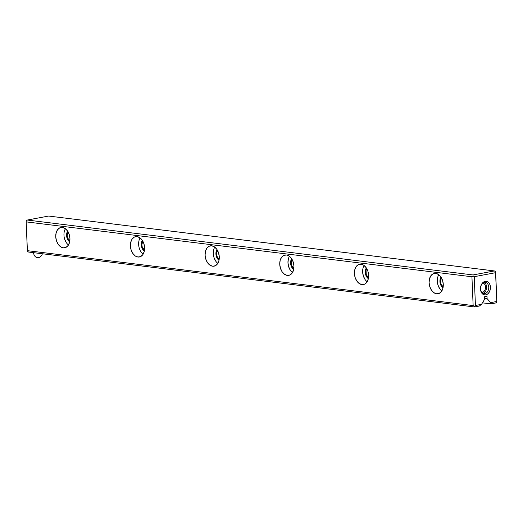 <?xml version="1.0" encoding="UTF-8"?>
<svg xmlns="http://www.w3.org/2000/svg" width="523" height="523" viewBox="0 0 523 523"><rect width="100%" height="100%" fill="white"/><g stroke="black" fill="none" stroke-linecap="round" stroke-linejoin="round"><path stroke-width="0.78" d="M48.613 216.051L494.392 270.94L473.047 274.941L473.047 275.922L471.929 276.772L26.15 221.883L27.359 250.667L473.138 305.563L471.929 276.772L26.15 221.883L26.15 220.896L27.268 220.046L473.047 274.941L494.392 270.94L48.613 216.051L27.268 220.046L473.047 274.941L473.047 275.922L474.237 276.687L475.44 305.478L481.539 304.334L484.736 299.097L484.638 296.718L487.005 296.273L487.103 298.653L490.685 302.621L496.785 301.477L495.575 272.692L474.237 276.687L473.047 275.922L471.929 276.772L473.138 305.563L474.322 306.328L474.387 306.949L479.303 306.033L481.539 304.334L484.736 299.097L484.638 296.718L487.005 296.273L487.103 298.653L490.685 302.621L490.816 303.876L482.448 302.843L490.816 303.876L495.732 302.954L496.85 302.104L496.85 301.117L496.85 302.104L495.732 302.954L490.816 303.876L490.685 302.621L496.785 301.477L496.85 302.104L495.575 272.692L474.237 276.687L475.44 305.478L481.539 304.334L479.303 306.033L474.387 306.949L28.608 252.06L474.387 306.949L474.322 306.328L475.44 305.478L474.322 306.328L473.138 305.563L27.359 250.667L27.425 251.295L26.15 220.896L27.268 220.046L48.613 216.051M435.764 273.385L438.509 274.497L440.902 276.994L442.576 280.491L443.282 284.466L442.903 288.304L441.504 291.429L439.3 293.357L436.613 293.795L433.868 292.684L431.475 290.193L429.801 286.689L429.095 282.721L429.468 278.883L430.867 275.758L433.077 273.83L435.764 273.385A10.336 6.969 -100.6 0 0 434.286 273.431A10.336 6.969 -100.6 0 0 429.344 284.878A10.336 6.969 -100.6 0 0 438.091 293.756A10.336 6.969 -100.6 0 0 443.197 283.388A10.336 6.969 -100.6 0 0 435.764 273.385M361.092 264.193L363.838 265.305L366.231 267.802L367.911 271.3L368.61 275.268L368.238 279.112L366.839 282.23L364.629 284.159L361.949 284.604L359.196 283.492L356.804 280.995L355.13 277.497L354.424 273.522L354.803 269.685L356.202 266.567L358.405 264.638L361.092 264.193A10.336 6.969 -100.6 0 0 359.615 264.233A10.336 6.969 -100.6 0 0 354.672 275.68A10.336 6.969 -100.6 0 0 363.42 284.558A10.336 6.969 -100.6 0 0 368.525 274.189A10.336 6.969 -100.6 0 0 361.092 264.193M286.421 254.995L289.167 256.107L291.559 258.604L293.24 262.101L293.939 266.076L293.566 269.914L292.167 273.039L289.958 274.967L287.277 275.405L284.532 274.294L282.132 271.803L280.459 268.299L279.753 264.331L280.132 260.493L281.531 257.368L283.741 255.44L286.421 254.995A10.336 6.969 -100.6 0 0 284.943 255.041A10.336 6.969 -100.6 0 0 280.001 266.488A10.336 6.969 -100.6 0 0 288.755 275.366A10.336 6.969 -100.6 0 0 293.861 264.998A10.336 6.969 -100.6 0 0 286.421 254.995M211.75 245.803L214.495 246.915L216.895 249.412L218.568 252.91L219.274 256.885L218.895 260.722L217.496 263.84L215.286 265.769L212.606 266.214L209.86 265.102L207.468 262.605L205.787 259.107L205.088 255.132L205.461 251.295L206.86 248.177L209.069 246.248L211.75 245.803A10.336 6.969 -100.6 0 0 210.272 245.849A10.336 6.969 -100.6 0 0 205.33 257.29A10.336 6.969 -100.6 0 0 214.084 266.168A10.336 6.969 -100.6 0 0 219.189 255.799A10.336 6.969 -100.6 0 0 211.75 245.803M137.078 236.605L139.831 237.717L142.223 240.214L143.897 243.718L144.603 247.686L144.224 251.524L142.825 254.649L140.615 256.577L137.935 257.022L135.189 255.91L132.796 253.413L131.116 249.909L130.417 245.941L130.789 242.103L132.188 238.978L134.398 237.05L137.078 236.605A10.336 6.969 -100.6 0 0 135.607 236.651A10.336 6.969 -100.6 0 0 130.658 248.098A10.336 6.969 -100.6 0 0 139.412 256.976A10.336 6.969 -100.6 0 0 144.518 246.608A10.336 6.969 -100.6 0 0 137.078 236.605M62.414 227.413L65.159 228.525L67.552 231.022L69.226 234.52L69.932 238.495L69.559 242.332L68.16 245.45L65.95 247.379L63.263 247.824L60.518 246.712L58.125 244.215L56.451 240.717L55.745 236.742L56.124 232.905L57.523 229.787L59.727 227.858L62.414 227.413A10.336 6.969 -100.6 0 0 60.936 227.459A10.336 6.969 -100.6 0 0 55.994 238.9A10.336 6.969 -100.6 0 0 64.741 247.778A10.336 6.969 -100.6 0 0 69.847 237.416A10.336 6.969 -100.6 0 0 62.414 227.413M485.756 294.887L483.827 294.724L482.147 293.56L480.977 291.566L480.487 289.049L480.761 286.388L481.748 283.989L483.304 282.224L485.187 281.348L487.116 281.505L488.789 282.675L489.959 284.669L490.45 287.186L490.175 289.847L489.188 292.246L487.639 294.011L485.756 294.887M495.641 272.333L496.85 301.117L495.641 272.333L495.575 271.705L494.392 270.94L495.575 271.705L495.641 272.333M484.703 298.358L487.103 298.653L484.703 298.358M68.088 231.879A5.661 3.811 -100.6 0 0 69.807 241.07L67.559 237.775L67.173 235.598L68.147 231.794M66.343 242.679L64.669 239.174M65.427 228.721A10.336 6.969 -100.6 0 0 68.474 244.973M142.753 241.077A5.661 3.811 -100.6 0 0 144.479 250.262L142.23 246.967L141.844 244.797L142.818 240.985M140.099 237.919A10.336 6.969 -100.6 0 0 143.139 254.171M28.608 252.06L27.425 251.295L28.608 252.06M484.233 282.472A5.661 4.086 -83 0 1 486.54 288.251A5.661 4.086 -83 0 1 482.899 293.298A5.661 4.086 97 0 0 486.54 288.251A5.661 4.086 97 0 0 484.233 282.472M482.977 283.061A4.733 3.419 -83 0 1 485.494 288.121A4.733 3.419 -83 0 1 481.827 292.422A4.733 3.419 97 0 0 482.298 292.377A4.733 3.419 97 0 0 485.527 287.8A4.733 3.419 97 0 0 482.977 283.061M485.187 281.348A6.858 4.955 -83 0 1 489.92 290.696A6.858 4.955 -83 0 1 481.297 292.311A6.858 4.955 -83 0 1 485.187 281.348M484.416 282.433A5.661 4.086 -83 0 1 488.325 290.141A5.661 4.086 -83 0 1 481.206 291.474A5.661 4.086 -83 0 1 484.416 282.433M484.88 293.599A5.661 4.086 97 0 0 488.757 287.879A5.661 4.086 97 0 0 485.337 282.4A5.661 4.086 97 0 0 480.591 287.519A5.661 4.086 97 0 0 483.958 293.632A5.661 4.086 97 0 0 484.88 293.599M217.424 250.269A5.661 3.811 -100.6 0 0 219.144 259.46L216.901 256.165L216.515 253.988L217.49 250.184M215.685 261.069L214.012 257.564L213.306 253.596L213.678 249.759M214.763 247.111A10.336 6.969 -100.6 0 0 217.81 263.363M292.096 259.467A5.661 3.811 -100.6 0 0 293.815 268.652L291.573 265.357L291.389 261.082L292.154 259.375M290.357 270.26L288.676 266.763L287.977 262.788L288.35 258.95M289.435 256.303A10.336 6.969 -100.6 0 0 292.481 272.561M365.028 279.459L363.348 275.954L362.642 271.986L363.021 268.149M366.826 268.567L366.061 270.28L366.244 274.555L368.486 277.85A5.661 3.811 -100.6 0 1 366.767 268.659M364.106 265.501A10.336 6.969 -100.6 0 0 367.153 281.753M439.693 288.65L438.019 285.153L437.313 281.178L437.692 277.34M441.497 277.765L440.523 281.577L440.909 283.747L443.158 287.042A5.661 3.811 -100.6 0 1 441.438 277.857M438.777 274.693A10.336 6.969 -100.6 0 0 441.824 290.951M42.422 253.76A6.531 4.72 -83 0 1 37.414 257.689A6.531 4.72 -83 0 1 33.518 252.661M67.663 231.186A6.531 4.4 -100.6 0 0 69.664 241.868M142.334 240.377A6.531 4.4 -100.6 0 0 144.335 251.066M216.999 249.576A6.531 4.4 -100.6 0 0 219.006 260.258M291.671 258.767A6.531 4.4 -100.6 0 0 293.671 269.456M366.342 267.966A6.531 4.4 -100.6 0 0 368.342 278.648M441.013 277.157A6.531 4.4 -100.6 0 0 443.014 287.846"/></g></svg>
